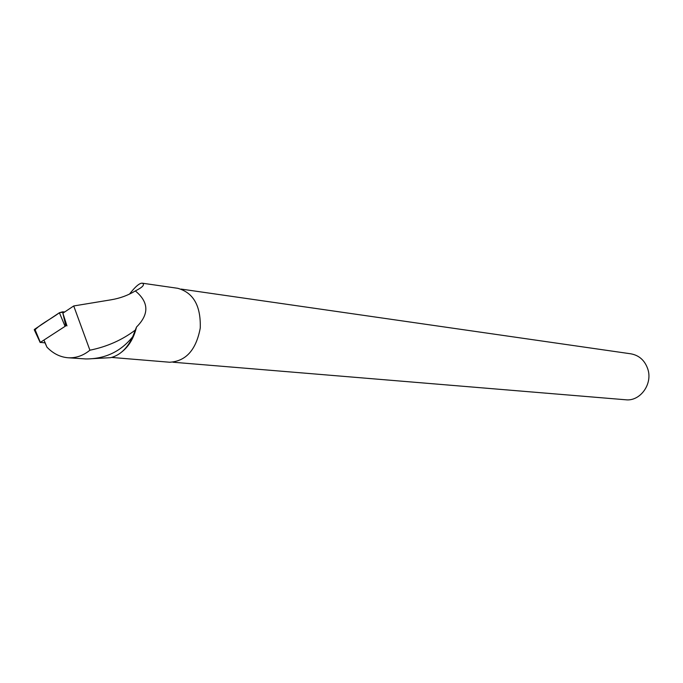 <?xml version="1.0" encoding="UTF-8"?>
<svg xmlns="http://www.w3.org/2000/svg" width="683" height="683" viewBox="0 0 683 683"><rect width="100%" height="100%" fill="white"/><g stroke="black" fill="none" stroke-linecap="round" stroke-linejoin="round"><path stroke-width="1.02" d="M64.996 326.107L59.395 312.737C51.601 318.645 38.82 325.014 34.585 330.444L34.235 329.701L34.842 329.121L59.395 312.737L62.546 311.832L65.824 325.859L40.34 342.388L45.001 342.849M62.546 311.832L64.774 311.926L59.387 312.746M91.206 358.737L110.689 357.67C120.063 355.28 127.397 348.296 132.707 336.728L136.506 327.046C133.911 337.897 129.036 346.179 121.881 351.882M129.497 294.091C135.507 286.39 139.836 282.771 142.474 283.214L177.708 288.294C193.417 292.623 200.939 305.882 200.256 328.079C196.141 349.918 185.938 361.298 169.657 362.238L111.645 357.44M142.474 283.214C144.992 284.7 142.61 287.27 135.328 290.932C148.937 302.159 149.329 314.197 136.506 327.046M66.96 325.893L62.879 313.181L73.721 305.958L89.908 350.208C106.983 346.725 122.069 340.049 135.157 330.179M135.328 290.932C128.062 295.346 119.995 298.309 111.124 299.794L73.721 305.958M132.707 336.728C120.78 351.6 105.139 359.002 85.768 358.942L67.924 357.755C60.027 357.047 53.035 353.512 46.939 347.143L44.591 341.918M89.908 350.208C83.189 355.698 75.864 358.216 67.924 357.755M172.953 362.212L625.807 399.786C640.219 401.51 652.88 384.008 647.808 369.059C644.803 360.402 639.143 355.322 630.819 353.811L181.2 289.088M44.318 340.843L46.939 347.143M34.842 329.121L40.34 342.388M40.186 342.542L34.235 329.701"/></g></svg>
